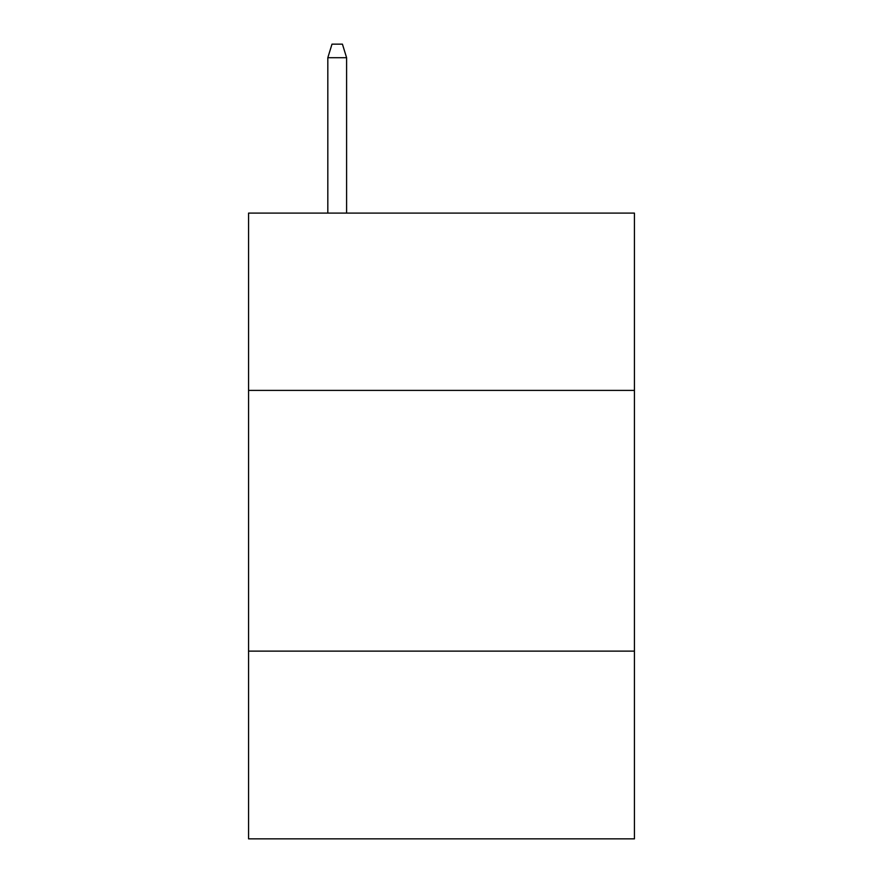 <?xml version="1.0" encoding="UTF-8"?>
<svg xmlns="http://www.w3.org/2000/svg" width="883" height="883" viewBox="0 0 883 883"><rect width="100%" height="100%" fill="white"/><g stroke="black" fill="none" stroke-linecap="round" stroke-linejoin="round"><path stroke-width="1.32" d="M634.435 390.396L634.435 213.101L248.564 213.101L248.564 390.396L634.435 390.396L634.435 838.85L248.564 838.85L248.564 390.396M634.435 651.124L248.564 651.124M346.6 213.101L346.6 57.704L327.825 57.704L327.825 213.101M327.825 57.704L331.997 44.15L342.427 44.15L346.6 57.704"/></g></svg>
